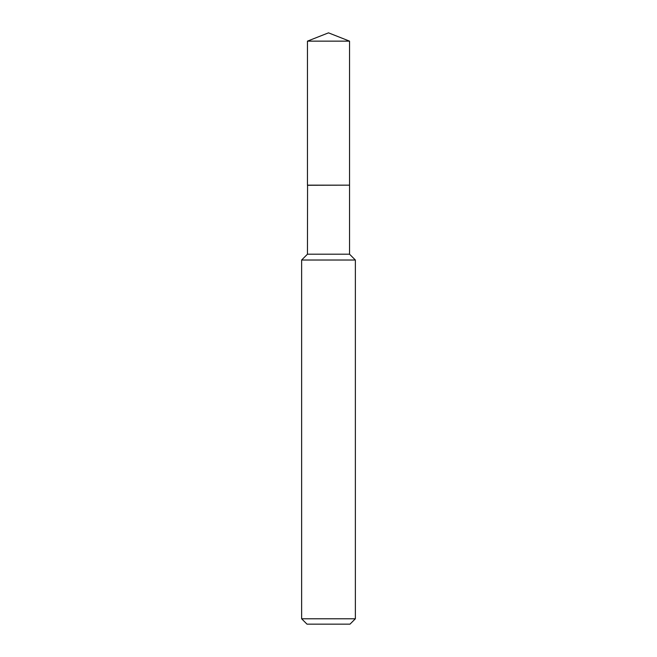 <?xml version="1.0" encoding="UTF-8"?>
<svg xmlns="http://www.w3.org/2000/svg" width="657" height="657" viewBox="0 0 657 657"><rect width="100%" height="100%" fill="white"/><g stroke="black" fill="none" stroke-linecap="round" stroke-linejoin="round"><path stroke-width="0.99" d="M349.549 41.145L307.451 41.145L307.451 185.159L349.549 185.159L349.549 41.145L328.5 32.85L307.451 41.145M307.566 185.159L307.451 254.202L301.629 260.024L301.629 618.779L355.371 618.779L350 624.15L307 624.15L301.629 618.779M349.434 185.159L307.451 185.274M349.549 185.274L349.549 254.202L355.371 260.024L301.629 260.024M355.371 260.024L355.371 618.779M349.549 254.202L307.451 254.202"/></g></svg>
